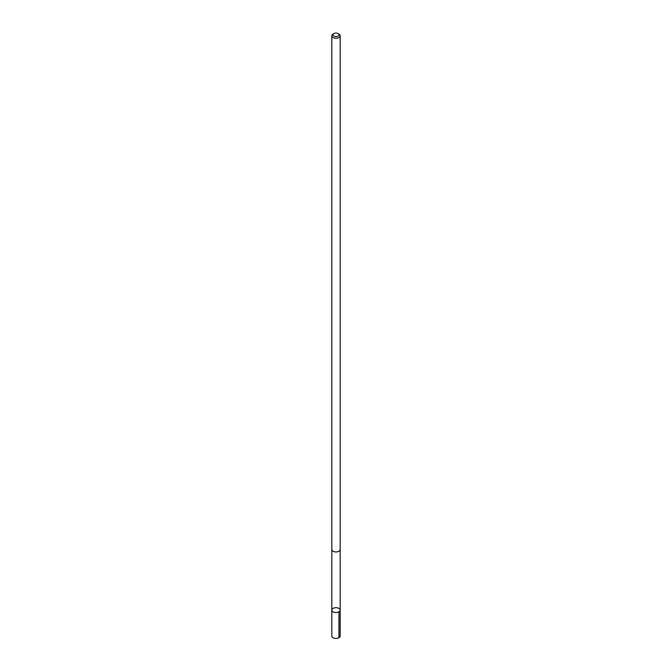 <?xml version="1.0" encoding="UTF-8"?>
<svg xmlns="http://www.w3.org/2000/svg" width="672" height="672" viewBox="0 0 672 672"><rect width="100%" height="100%" fill="white"/><g stroke="black" fill="none" stroke-linecap="round" stroke-linejoin="round"><path stroke-width="1.01" d="M332.002 610.806A4.183 2.411 180 0 1 331.817 610.109A4.183 2.411 180 0 1 336 607.69A4.183 2.411 180 0 1 340.183 610.109A4.183 2.411 180 0 1 336.613 612.494A4.183 2.411 180 0 1 332.002 610.806A4.183 2.411 180 0 1 331.817 610.109L331.817 636.014A4.183 2.411 0 0 0 332.002 636.712A4.183 2.411 0 0 0 336.613 638.4A4.183 2.411 0 0 0 340.183 636.014L340.183 610.109A4.183 2.411 180 0 1 336.613 612.494A4.183 2.411 180 0 1 332.002 610.806M333.9 33.6L333.043 34.096A4.183 2.411 0 0 0 331.817 35.801L331.817 549.545A4.183 2.411 0 0 0 336 551.956A4.183 2.411 0 0 0 340.183 549.545L340.183 35.801A4.183 2.411 0 0 0 339.998 35.095A4.183 2.411 0 0 0 338.957 34.096L338.1 33.6A2.974 1.714 0 0 0 333.9 33.6A2.974 1.714 0 0 0 333.581 35.818A2.974 1.714 0 0 0 337.319 36.355A2.974 1.714 0 0 0 338.848 34.314A2.974 1.714 0 0 0 338.1 33.6M331.817 35.801A4.183 2.411 0 0 0 336 38.212A4.183 2.411 0 0 0 340.183 35.801M338.957 611.814L338.957 637.72M331.817 549.629L331.817 610.109M340.183 549.629L340.183 610.109"/></g></svg>
